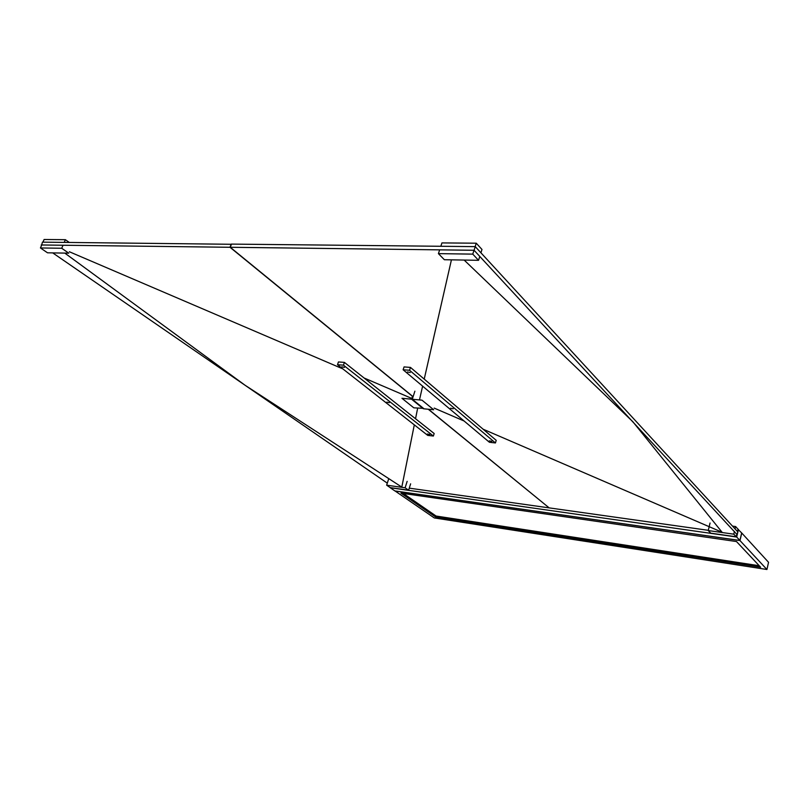<?xml version="1.0" encoding="UTF-8"?>
<svg xmlns="http://www.w3.org/2000/svg" width="809" height="809" viewBox="0 0 809 809"><rect width="100%" height="100%" fill="white"/><g stroke="black" fill="none" stroke-linecap="round" stroke-linejoin="round"><path stroke-width="1.21" d="M736.837 534.344L474.084 250.274L475.247 246.634L231.475 244.106L230.262 247.281L413.106 396.703M474.084 250.274L230.262 247.281M428.467 409.253L549.159 507.88L708.3 530.32M737.191 534.395L737.788 531.857L475.247 246.634M736.261 536.802L710.787 533.182L708.239 530.562L733.803 534.173L736.261 536.802L736.898 534.082M737.495 531.543L738.041 529.207L735.603 526.538L732.499 526.113M708.239 530.562L710.049 523.029M733.803 534.173L734.451 531.432M735.047 528.884L735.603 526.538M472.769 254.127L438.417 253.632L444.353 259.719L478.544 260.316L472.769 254.127L474.003 250.274M475.156 246.634L476.248 243.206L441.936 242.912L440.834 246.27M438.417 253.632L439.661 249.85M478.544 260.316L479.777 256.413M480.92 252.792L481.982 249.455L476.248 243.206M412.287 399.262L421.985 400.162L433.664 409.758L424.047 408.828L412.287 399.262L414.886 391.182M409.536 370.269L495.432 442.948L496.21 440.349L410.466 367.407L404.055 366.922L403.125 369.774L409.536 370.269L410.466 367.407M495.432 442.948L489.425 442.28L403.125 369.774M433.381 436.031L434.17 433.513L344.412 362.402L338.445 361.947L337.495 364.697L427.749 435.404L433.381 436.031L343.461 365.162L344.412 362.402M343.461 365.162L337.495 364.697M489.293 440.854L491.862 441.39L489.293 440.854M450.532 408.221L453.202 408.788L450.532 408.221M407.443 371.948L410.234 372.524L407.443 371.948M41.623 245.248L42.432 242.154L231.414 244.278M41.219 244.975L229.999 247.281L231.212 244.106M428.234 409.233L548.977 507.728M229.999 247.281L413.065 396.835M548.947 507.85L409.263 488.151M387.299 483.145L52.727 252.893M408.606 490.224L405.117 487.787L386.641 485.178L390.181 487.605L408.606 490.224L410.628 483.833M405.117 487.787L407.149 481.375M386.641 485.178L388.684 478.837M40.45 247.958L61.727 248.262L68.765 253.166L47.509 252.802L40.45 247.958L41.734 244.975M42.948 242.164L44.09 239.504L65.377 239.686L69.261 242.437M61.727 248.262L63.021 245.238M64.235 242.387L65.377 239.686M423.329 408.757L411.559 399.191L401.972 398.301L413.814 407.827L423.461 408.343M411.559 399.191L412.479 396.359M427.405 433.998L429.852 434.534L427.405 433.998M386.793 402.124L389.321 402.67L386.793 402.124M341.782 366.801L344.432 367.367L341.782 366.801M739.911 540.483L394.893 490.932L390.231 487.736L736.686 537.014L739.911 540.483L741.671 532.929L738 529.359M736.686 537.014L738.455 529.42M766.932 569.496L768.55 562.306L741.752 533.02L739.992 540.574L766.932 569.496L434.322 517.942L395.035 490.952M395.014 491.012L739.992 540.574M760.602 567.2L435.758 517.042L400.961 493.126L736.483 541.545L760.602 567.2M435.758 517.042L436.071 516.031L403.307 493.46M759.236 565.744L436.071 516.031M464.154 260.063L632.78 421.641L722.093 532.261L483.115 429.205M464.103 421.004L434.19 408.1M419.477 399.929L422.611 386.146M424.219 379.108L451.432 259.841M411.801 398.433L364.101 377.995M342.874 368.904L69.362 251.751M64.791 253.106L244.975 385.195L401.8 487.099L414.309 424.877M415.533 418.749L417.656 408.201"/></g></svg>
